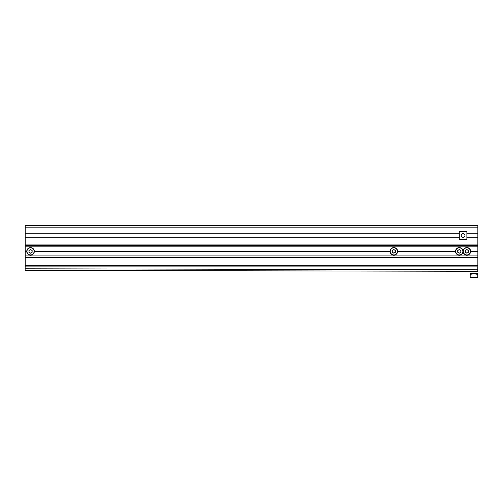 <?xml version="1.0" encoding="UTF-8"?>
<svg xmlns="http://www.w3.org/2000/svg" width="503" height="503" viewBox="0 0 503 503"><rect width="100%" height="100%" fill="white"/><g stroke="black" fill="none" stroke-linecap="round" stroke-linejoin="round"><path stroke-width="0.75" d="M477.85 227.149L477.85 225.64L25.238 225.64L25.238 227.149L477.85 227.149L477.85 245.313L25.238 245.313L25.238 244.936L477.85 244.936M25.238 227.149L25.238 237.749L459.308 237.749M34.317 251.217L390.058 251.217M26.76 251.217L25.238 251.217L26.753 251.368A3.785 3.785 0 0 1 30.538 247.583A3.785 3.785 0 0 1 34.323 251.368L390.051 251.368A3.785 3.785 0 0 1 393.836 247.583A3.785 3.785 0 0 1 397.622 251.368L455.523 251.368A3.785 3.785 0 0 1 459.308 247.583A3.785 3.785 0 0 1 463.093 251.368A3.785 3.785 0 0 1 466.878 247.583A3.785 3.785 0 0 1 470.657 251.368L477.85 251.368L477.85 245.313M34.317 251.519L390.058 251.519M397.622 251.217L455.523 251.217M397.622 251.519L455.523 251.519M25.238 257.806L477.85 257.806L477.85 266.886L25.238 266.886L25.238 251.368M25.238 251.519L26.76 251.519M25.238 255.914L477.85 255.914L477.85 251.368M470.657 251.519L477.85 251.519M470.657 251.217L477.85 251.217M25.238 251.217L25.238 245.313M25.238 233.203L459.308 233.203M466.878 233.203L477.85 233.203M466.878 237.749L477.85 237.749M25.238 237.749L25.238 244.936M477.85 255.914L477.85 257.423L25.238 257.423M477.85 257.806L477.85 257.423M470.657 251.368A3.785 3.785 0 0 1 466.878 255.153A3.785 3.785 0 0 1 463.093 251.368A3.785 3.785 0 0 1 459.308 255.153A3.785 3.785 0 0 1 455.523 251.368A3.785 3.785 0 0 1 459.308 247.583A3.785 3.785 0 0 1 463.093 251.368A3.785 3.785 0 0 1 466.878 247.583A3.785 3.785 0 0 1 470.657 251.368M466.878 253.204L465.288 252.286L465.288 250.45L466.878 249.532L468.463 250.45L468.463 252.286L466.878 253.204L468.387 252.242L468.387 250.494L466.878 249.62L465.363 250.494L465.363 252.242L466.878 253.116M459.308 253.204L457.717 252.286L457.717 250.45L459.308 249.532L460.899 250.45L460.899 252.286L459.308 253.204L460.823 252.242L460.823 250.494L459.308 249.62L457.793 250.494L457.793 252.242L459.308 253.116M393.836 249.532L395.427 250.45L395.427 252.286L393.836 253.204L392.246 252.286L392.246 250.45L393.836 249.532L392.321 250.494L392.321 252.242L393.836 253.116L395.352 252.242L395.352 250.494L393.836 249.62M397.622 251.368A3.785 3.785 0 0 1 393.836 255.153A3.785 3.785 0 0 1 390.051 251.368A3.785 3.785 0 0 0 393.836 255.153A3.785 3.785 0 0 0 397.622 251.368M34.323 251.368A3.785 3.785 0 0 1 30.538 255.153A3.785 3.785 0 0 1 26.753 251.368A3.785 3.785 0 0 1 30.538 247.583A3.785 3.785 0 0 1 34.323 251.368M30.538 253.204L28.948 252.286L28.948 250.45L30.538 249.532L32.129 250.45L32.129 252.286L30.538 253.204L32.054 252.242L32.054 250.494L30.538 249.62L29.023 250.494L29.023 252.242L30.538 253.116M461.232 235.473A1.861 1.861 0 0 1 463.093 233.612A1.861 1.861 0 0 1 464.954 235.473A1.861 1.861 0 0 1 463.093 237.334A1.861 1.861 0 0 1 461.232 235.473M459.308 231.694L459.308 239.258L466.878 239.258L466.878 231.694L459.308 231.694M25.232 233.015L25.238 229.557M25.232 233.046L25.238 254.826M477.768 266.886L477.756 271.306L25.15 270.306L25.181 254.826M470.186 274.468L470.186 273.563L477.756 273.582L477.743 277.36L470.179 277.348L470.186 274.468L473.971 273.569L477.749 274.487M25.238 246.828L477.85 246.828M25.238 265.37L477.85 265.37M463.32 251.368A3.559 3.559 0 0 0 466.878 254.927A3.559 3.559 0 0 0 470.431 251.368A3.559 3.559 0 0 0 466.878 247.816A3.559 3.559 0 0 0 463.32 251.368M455.749 251.368A3.559 3.559 0 0 0 459.308 254.927A3.559 3.559 0 0 0 462.867 251.368A3.559 3.559 0 0 0 459.308 247.816A3.559 3.559 0 0 0 455.749 251.368M397.395 251.368A3.559 3.559 0 0 0 393.836 247.816A3.559 3.559 0 0 0 390.278 251.368A3.559 3.559 0 0 0 393.836 254.927A3.559 3.559 0 0 0 397.395 251.368M26.98 251.368A3.559 3.559 0 0 0 30.538 254.927A3.559 3.559 0 0 0 34.097 251.368A3.559 3.559 0 0 0 30.538 247.816A3.559 3.559 0 0 0 26.98 251.368M25.156 268.791L477.762 269.797"/></g></svg>
